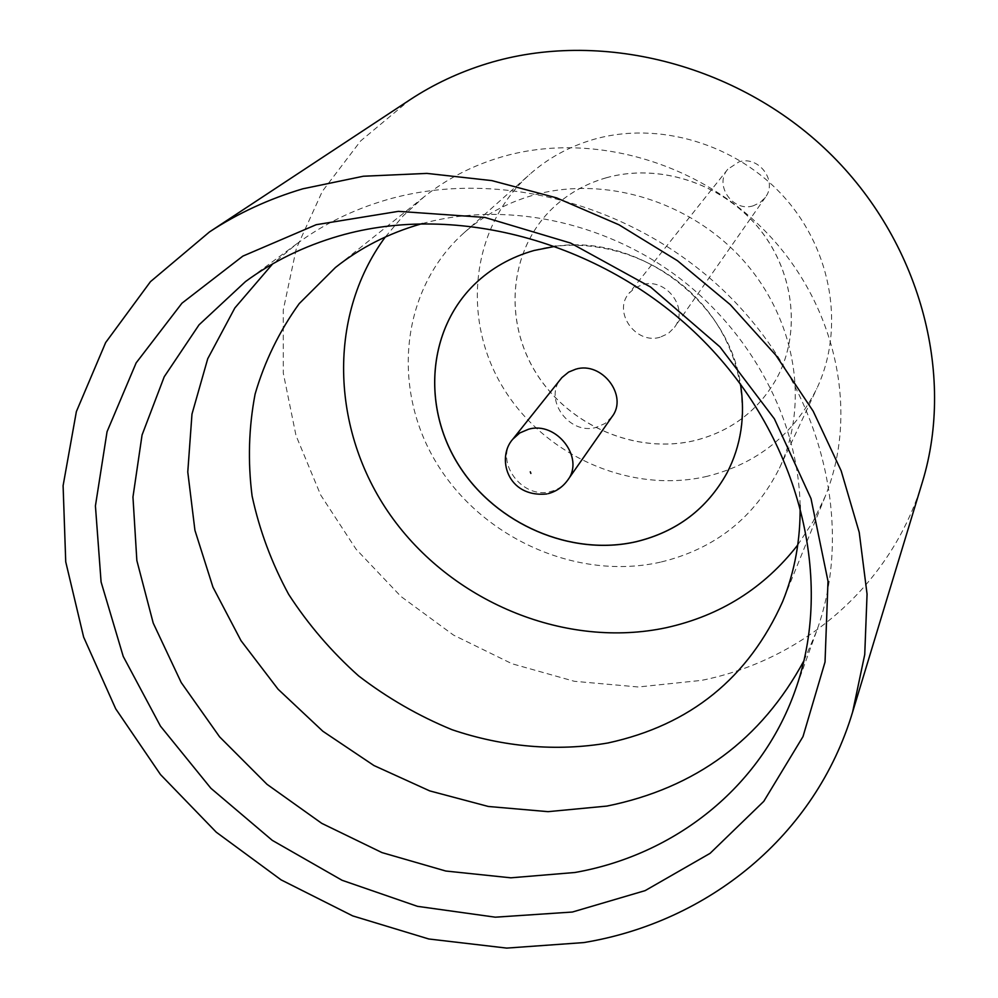 <?xml version="1.0" encoding="UTF-8"?>
<svg xmlns="http://www.w3.org/2000/svg" width="998" height="998" viewBox="0 0 998 998"><rect width="100%" height="100%" fill="white"/><g stroke="black" fill="none" stroke-linecap="round" stroke-linejoin="round"><path stroke-width="0.75" stroke-dasharray="4.99 3.74" d="M753.253 205.8C732.931 212.449 713.82 185.129 727.779 169.248L738.969 161.863C758.717 155.264 777.953 181.162 765.379 197.305L760.089 202.606L753.253 205.8M660.09 337.224C635.851 344.772 612.51 312.012 628.965 293.337L634.853 287.998L642.25 284.717C665.828 277.17 689.344 308.345 674.498 327.332L668.236 333.544L660.09 337.224M804.014 660.589L816.476 631.522C854.874 526.283 822.876 390.966 731.297 298.177C639.78 205.376 499.05 166.828 386.176 199.949C353.155 209.655 323.414 224.226 296.955 243.687L272.641 263.896M800.097 505.375C798.4 420.607 751.831 332.272 677.118 276.321C602.243 220.595 504.314 201.06 422.553 223.527M660.489 562.148C577.231 580.873 482.508 538.546 436.862 463.559C390.892 388.808 400.547 289.395 464.107 232.746C483.706 215.393 506.585 202.931 532.745 195.346C603.84 174.949 690.042 200.91 742.949 259.991C795.93 319.048 809.74 404.028 779.45 468.149C754.525 517.7 714.867 549.037 660.489 562.148M707.37 476.258C630.873 494.322 544.022 455.974 502.718 387.024C461.088 318.312 471.031 226.633 529.813 174.288C547.927 158.245 568.985 146.681 592.987 139.595C658.206 120.521 736.661 143.812 784.59 197.604C832.569 251.371 844.819 329.24 816.826 388.546C793.809 434.392 757.32 463.633 707.37 476.258M922.364 482.146C891.551 585.077 803.714 659.952 701.644 680.362L638.358 686.986L574.361 681.297L512.024 663.745L453.529 635.102L400.922 596.455L356.074 549.187L320.632 494.933L296.007 435.54L283.295 373.14L283.27 309.979L296.319 248.539L322.329 191.342L360.652 140.93L410.066 99.713M605.986 177.844C657.857 163.011 719.92 182.459 756.871 225.81C793.872 269.123 801.668 331.161 777.342 377.194C759.204 409.929 731.821 430.999 695.194 440.417C636.487 454.626 569.347 426.046 536.437 373.514C503.316 321.131 508.943 250.772 551.919 208.906C567.051 194.273 585.077 183.919 605.986 177.844M605.948 177.881C657.819 163.048 719.882 182.497 756.833 225.847C793.847 269.173 801.644 331.199 777.317 377.232C759.179 409.978 731.796 431.049 695.157 440.467C636.462 454.676 569.309 426.096 536.4 373.551C503.266 321.181 508.905 250.81 551.882 208.944C567.014 194.311 585.04 183.956 605.948 177.881M797.764 544.945L813.033 521.642L825.246 496.343C858.891 413.858 837.434 307.484 768.41 234.493C699.461 161.514 590.504 130.788 501.408 156.998C472.516 165.543 446.73 178.829 424.063 196.856L403.292 215.743L385.29 237.013M474.437 284.393L474.437 284.393C491.066 268.3 510.976 256.985 534.192 250.423C591.752 234.393 661.25 256.548 702.879 305.051C744.583 353.517 753.74 422.379 727.006 472.94L726.981 472.965M555.948 246.182C638.346 234.093 728.627 301.496 740.454 383.931M612.086 416.64L605.175 423.426L596.155 427.406C569.297 435.477 543.012 399.05 561.088 378.566M567.7 480.138C563.546 485.914 557.894 489.706 550.734 491.503C522.041 499.873 493.648 460.889 512.822 439.17M727.779 169.248L628.965 293.337M816.476 631.522L794.782 691.614M464.107 232.746L529.813 174.288M825.246 496.343L782.706 601.432M546.954 493.935L548.201 493.636M424.063 196.856L335.415 267.514M779.45 468.149L816.826 388.546M296.955 243.687L245.508 281.573M765.379 197.305L674.498 327.332"/><path stroke-width="1.5" d="M272.641 263.896L234.842 307.97L207.734 358.731L191.978 414.095L187.774 471.979L194.934 530.337L212.961 587.186L241.029 640.704L278.093 689.231L322.878 731.272L373.938 765.528L429.676 790.878L488.334 806.471L548.064 811.661L606.909 806.085C695.656 788.121 761.362 739.63 804.014 660.589M422.553 223.527L420.37 224.138C388.496 233.357 360.178 247.816 335.415 267.514L299.188 303.654C279.303 331.286 264.607 361.413 255.114 394.035C248.727 427.506 247.716 461.475 252.082 495.944C259.43 530.125 271.618 562.934 288.659 594.359C308.195 624.499 331.498 651.669 358.569 675.871C387.399 697.976 418.511 715.915 451.919 729.663C503.017 747.028 556.597 751.744 607.907 742.986C690.279 725.147 748.55 677.954 782.706 601.432C794.82 571.392 800.621 539.382 800.097 505.375M316.204 224.7L398.352 211.351L484.828 217.427L570.644 243.075L650.634 287.062L719.932 346.88L774.398 418.861L811 498.588L828.003 581.223L825.034 662.011L802.991 736.611L763.782 801.344L710.089 853.34L645.145 890.628L572.378 912.035L495.332 917.187L417.463 906.334L342.089 880.286L272.279 840.353L210.877 788.258L160.453 726.12L123.228 656.41L101.085 581.959L95.421 505.899L107.06 431.685L136.14 362.898L181.948 303.205L242.863 256.112L316.204 224.7M574.985 872.489C674.473 854.937 760.364 787.834 794.782 691.614C834.939 581.647 800.758 439.145 703.578 340.942C606.485 242.739 457.595 201.534 339.021 235.952C304.328 246.032 273.165 261.239 245.508 281.573L199.039 324.837L164.233 376.757L142.065 434.978L132.959 497.054L136.851 560.527L153.218 623.076L181.199 682.52L219.61 736.861L267.015 784.328L321.755 823.35L382.009 852.604L445.757 871.017L510.839 877.816L574.985 872.489M209.468 231.948L410.066 99.713C433.544 84.256 459.142 72.243 486.899 63.672C598.887 29.067 736.873 63.286 828.452 152.045C920.044 240.842 955.523 373.838 922.364 482.146L852.604 712.061C815.441 836.05 707.931 922.152 583.755 942.586L506.71 948.1L428.778 938.981L352.718 915.902L281.087 879.862L216.279 832.207L160.491 774.56L115.693 708.792L83.632 637.086L65.731 561.824L63.099 485.702L76.372 411.6L105.663 342.551L150.461 281.661L209.468 231.948C237.724 213.323 268.849 198.939 302.818 188.809L363.334 176.234L426.919 173.403L491.914 180.626L556.535 197.866L618.972 224.787L677.43 260.69L730.224 304.615L775.895 355.276L813.183 411.201L841.152 470.782L859.216 532.321L867.062 594.109L864.742 654.526L852.604 712.061M385.29 237.013C325.622 318.1 331.486 435.116 393.399 519.322C455.275 603.653 566.939 648.875 666.24 627.705C720.319 615.691 764.156 588.109 797.764 544.945M740.454 383.931C745.556 416.029 741.065 445.719 726.968 473.002C707.033 508.893 676.756 531.797 636.175 541.677C571.13 556.585 496.493 524.324 459.367 466.103C422.017 408.057 427.219 330.438 474.412 284.418L474.387 284.442C491.016 268.35 510.939 257.035 534.142 250.473L555.948 246.182M726.993 472.952L726.968 473.002C707.021 508.943 676.744 531.859 636.138 541.739C571.081 556.647 496.43 524.374 459.305 466.153C421.954 408.082 427.181 330.45 474.387 284.442M512.822 439.17L561.886 377.606L568.66 372.054L575.771 369.173C601.919 361.051 628.403 395.819 612.086 416.64L567.7 480.138C585.04 458.07 556.41 420.782 528.466 429.265L519.733 432.982L512.822 439.17C496.405 457.209 506.872 498.052 546.954 493.935M530.287 471.817L530.874 473.426L530.287 471.817M548.201 493.636C556.223 491.515 562.722 487.012 567.7 480.138"/></g></svg>
